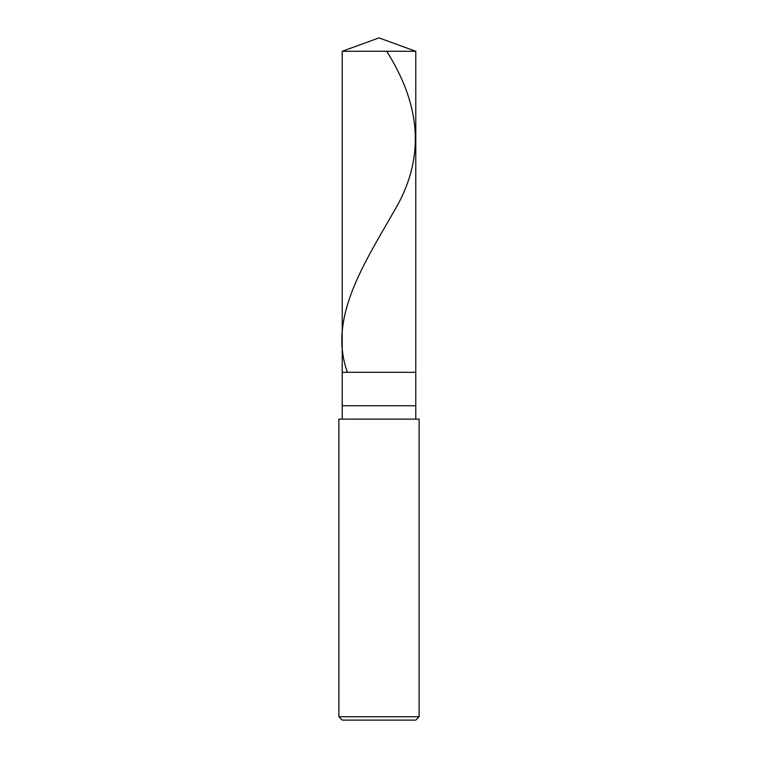 <?xml version="1.0" encoding="UTF-8"?>
<svg xmlns="http://www.w3.org/2000/svg" width="758" height="758" viewBox="0 0 758 758"><rect width="100%" height="100%" fill="white"/><g stroke="black" fill="none" stroke-linecap="round" stroke-linejoin="round"><path stroke-width="1.14" d="M342.218 51.288L379 37.9L415.782 51.288L342.218 51.288L415.782 51.288L415.782 372.311L342.218 372.311L342.218 51.288L342.218 372.311L415.782 372.311L415.782 51.288L379 37.9L342.218 51.288M415.782 372.311L342.218 372.311L415.782 372.311L415.782 405.757L342.218 405.757L342.218 372.311L342.218 405.757L415.782 405.757L415.782 419.127L415.782 372.311M342.218 419.127L342.218 405.757L342.218 419.127M419.127 419.127L338.873 419.127L419.127 419.127L419.127 716.755L338.873 716.755L338.873 419.127L338.873 716.755L419.127 716.755L415.782 720.1L342.218 720.1L338.873 716.755L342.218 720.1L415.782 720.1L419.127 716.755L419.127 419.127M386.675 51.288C420.529 104.566 426.081 157.853 394.094 211.131C363.527 264.637 328.223 318.142 347.183 371.647"/></g></svg>
